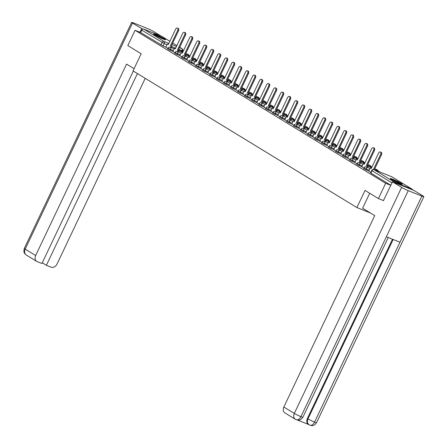 <?xml version="1.0" encoding="UTF-8"?>
<svg xmlns="http://www.w3.org/2000/svg" width="448" height="448" viewBox="0 0 448 448"><rect width="100%" height="100%" fill="white"/><g stroke="black" fill="none" stroke-linecap="round" stroke-linejoin="round"><path stroke-width="0.67" d="M363.619 168.594L366.061 169.876L366.458 169.03L364.022 167.748L363.619 168.594M356.619 164.326L359.061 165.603L359.464 164.758L357.022 163.481L356.619 164.326M349.619 160.054L352.061 161.33L352.464 160.485L350.022 159.208L349.619 160.054M342.625 155.781L345.061 157.058L345.464 156.212L343.022 154.935L342.625 155.781M335.625 151.508L338.066 152.785L338.464 151.939L336.028 150.662L335.625 151.508M328.625 147.235L331.066 148.512L331.47 147.666L329.028 146.39L328.625 147.235M321.63 142.962L324.066 144.239L324.47 143.394L322.028 142.117L321.63 142.962M314.63 138.69L317.072 139.966L317.47 139.121L315.034 137.844L314.63 138.69M307.63 134.417L310.072 135.694L310.475 134.848L308.034 133.571L307.63 134.417M300.636 130.144L303.072 131.421L303.475 130.575L301.034 129.298L300.636 130.144M293.636 125.871L296.078 127.148L296.475 126.302L294.039 125.026L293.636 125.871M286.636 121.598L289.078 122.875L289.481 122.03L287.039 120.753L286.636 121.598M279.636 117.326L282.078 118.602L282.481 117.757L280.039 116.48L279.636 117.326M272.642 113.053L275.078 114.335L275.481 113.49L273.039 112.207L272.642 113.053M265.642 108.78L268.083 110.062L268.481 109.217L266.045 107.934L265.642 108.78M258.642 104.507L261.083 105.79L261.486 104.944L259.045 103.662L258.642 104.507M251.647 100.234L254.083 101.517L254.486 100.671L252.045 99.389L251.647 100.234M244.647 95.962L247.089 97.244L247.486 96.398L245.05 95.116L244.647 95.962M237.647 91.689L240.089 92.971L240.492 92.126L238.05 90.843L237.647 91.689M230.653 87.416L233.089 88.698L233.492 87.853L231.05 86.57L230.653 87.416M223.653 83.143L226.094 84.426L226.492 83.58L224.056 82.298L223.653 83.143M216.653 78.87L219.094 80.153L219.498 79.307L217.056 78.025L216.653 78.87M209.658 74.598L212.094 75.88L212.498 75.034L210.056 73.752L209.658 74.598M202.658 70.325L205.1 71.607L205.498 70.762L203.062 69.479L202.658 70.325M195.658 66.052L198.1 67.334L198.503 66.489L196.062 65.206L195.658 66.052M188.658 61.779L191.1 63.062L191.503 62.216L189.062 60.934L188.658 61.779M181.664 57.506L184.1 58.789L184.503 57.943L182.062 56.661L181.664 57.506M174.664 53.234L177.106 54.516L177.503 53.67L175.067 52.388L174.664 53.234M167.664 48.961L170.106 50.243L170.509 49.398L168.067 48.115L167.664 48.961M164.494 38.853A6.658 0.543 25.4 0 0 157.864 35.504A6.658 0.543 25.4 0 0 153.574 34.037A6.658 0.543 25.4 0 0 154.694 34.933A6.658 0.543 25.4 0 0 161.319 38.282A6.658 0.543 25.4 0 0 165.609 39.749A6.658 0.543 25.4 0 0 164.494 38.853M401.178 183.355A6.658 0.543 25.4 0 0 394.554 180.006A6.658 0.543 25.4 0 0 390.264 178.539A6.658 0.543 25.4 0 0 391.378 179.435A6.658 0.543 25.4 0 0 398.003 182.784A6.658 0.543 25.4 0 0 402.293 184.251A6.658 0.543 25.4 0 0 401.178 183.355M378.403 198.582L385.666 183.282L135.072 30.29L127.809 45.59L141.176 53.749L133.039 70.896L356.894 207.564L365.03 190.422L378.403 198.582L383.572 200.648M412.776 189.946A1.708 1.344 121.4 0 0 412.278 189.274A1.708 1.344 121.4 0 0 412.121 189.196L394.341 182.09A1.708 1.344 121.4 0 0 393.294 182.157M390.835 185.349L385.666 183.282M165.9 47.085L163.106 45.97L164.237 43.585L141.764 30.128A1.708 1.344 -58.6 0 1 143.752 29.098L161.526 36.204A1.708 1.344 -58.6 0 1 161.689 36.282A1.708 1.344 -58.6 0 1 161.829 36.389M141.764 30.128L140.633 32.514L135.072 30.29M177.85 51.778L178.338 50.753L179.155 51.078L177.374 50.165L184.671 34.787A1.966 1.198 -68.2 0 0 184.369 32.334A1.966 1.198 -68.2 0 0 182.61 33.527L175.308 48.905L174.345 48.317L172.827 51.453L174.905 52.724M184.845 56.05L185.338 55.026L186.15 55.35L184.369 54.438L191.671 39.06A1.966 1.198 -68.2 0 0 191.369 36.607A1.966 1.198 -68.2 0 0 189.61 37.8L182.308 53.178L181.345 52.59L179.822 55.726L181.905 56.997M191.845 60.323L192.332 59.298L193.15 59.623L191.369 58.71L198.671 43.333A1.966 1.198 -68.2 0 0 198.369 40.88A1.966 1.198 -68.2 0 0 196.605 42.073L189.302 57.45L188.339 56.862L186.822 59.998L188.905 61.27M198.845 64.596L199.332 63.571L200.15 63.896L198.369 62.983L205.666 47.606A1.966 1.198 -68.2 0 0 205.363 45.153A1.966 1.198 -68.2 0 0 203.605 46.346L196.302 61.723L195.339 61.135L193.822 64.271L195.899 65.542M205.845 68.869L206.332 67.844L207.144 68.169L205.363 67.256L212.666 51.878A1.966 1.198 -68.2 0 0 212.363 49.426A1.966 1.198 -68.2 0 0 210.605 50.618L203.302 65.996L202.339 65.408L200.816 68.544L202.899 69.815M212.839 73.142L213.326 72.117L214.144 72.442L212.363 71.529L219.666 56.151A1.966 1.198 -68.2 0 0 219.363 53.698A1.966 1.198 -68.2 0 0 217.599 54.891L210.302 70.269L209.334 69.681L207.816 72.817L209.899 74.088M219.839 77.414L220.326 76.39L221.144 76.714L219.363 75.802L226.66 60.424A1.966 1.198 -68.2 0 0 226.358 57.971A1.966 1.198 -68.2 0 0 224.599 59.164L217.297 74.542L216.334 73.948L214.816 77.09L216.899 78.361M226.839 81.687L227.326 80.662L228.144 80.987L226.358 80.074L233.66 64.697A1.966 1.198 -68.2 0 0 233.358 62.244A1.966 1.198 -68.2 0 0 231.599 63.437L224.297 78.814L223.334 78.221L221.81 81.362L223.894 82.634M233.834 85.96L234.321 84.935L235.138 85.26L233.358 84.347L240.66 68.97A1.966 1.198 -68.2 0 0 240.358 66.517A1.966 1.198 -68.2 0 0 238.594 67.71L231.297 83.087L230.328 82.494L228.81 85.635L230.894 86.906M240.834 90.233L241.321 89.208L242.138 89.533L240.358 88.62L247.66 73.242A1.966 1.198 -68.2 0 0 247.352 70.79A1.966 1.198 -68.2 0 0 245.594 71.982L238.291 87.36L237.328 86.766L235.81 89.908L237.894 91.179M247.834 94.506L248.321 93.481L249.138 93.806L247.358 92.887L254.654 77.515A1.966 1.198 -68.2 0 0 254.352 75.062A1.966 1.198 -68.2 0 0 252.594 76.255L245.291 91.627L244.328 91.039L242.81 94.181L244.888 95.452M249.833 98.459L251.888 99.725M261.828 103.051L262.315 102.026L263.133 102.351L261.352 101.433L268.654 86.061A1.966 1.198 -68.2 0 0 268.352 83.608A1.966 1.198 -68.2 0 0 266.588 84.801L259.286 100.173L258.322 99.585L256.805 102.726L258.888 103.998M268.828 107.324L269.315 106.299L270.133 106.624L268.352 105.706L275.649 90.334A1.966 1.198 -68.2 0 0 275.346 87.881A1.966 1.198 -68.2 0 0 273.588 89.074L266.286 104.446L265.322 103.858L263.805 106.999L265.882 108.27M275.822 111.597L276.315 110.572L277.127 110.897L275.346 109.978L282.649 94.606A1.966 1.198 -68.2 0 0 282.346 92.154A1.966 1.198 -68.2 0 0 280.588 93.346L273.286 108.718L272.322 108.13L270.799 111.272L272.882 112.543M282.822 115.87L283.31 114.839L284.127 115.17L282.346 114.251L289.649 98.879A1.966 1.198 -68.2 0 0 289.346 96.426A1.966 1.198 -68.2 0 0 287.582 97.619L280.286 112.991L279.317 112.403L277.799 115.545L279.882 116.816M284.822 119.823L286.882 121.089M296.822 124.415L297.31 123.385L298.122 123.715L296.341 122.797L303.643 107.425A1.966 1.198 -68.2 0 0 303.341 104.972A1.966 1.198 -68.2 0 0 301.582 106.165L294.28 121.537L293.317 120.949L291.794 124.09L293.877 125.362M303.817 128.688L304.304 127.658L305.122 127.988L303.341 127.07L310.643 111.698A1.966 1.198 -68.2 0 0 310.341 109.239A1.966 1.198 -68.2 0 0 308.577 110.438L301.28 125.81L300.311 125.222L298.794 128.358L300.877 129.629M310.817 132.961L311.304 131.93L312.122 132.261L310.341 131.342L317.638 115.97A1.966 1.198 -68.2 0 0 317.335 113.512A1.966 1.198 -68.2 0 0 315.577 114.71L308.274 130.082L307.311 129.494L305.794 132.63L307.877 133.902M317.817 137.234L318.304 136.203L319.122 136.534L317.335 135.615L324.638 120.243A1.966 1.198 -68.2 0 0 324.335 117.785A1.966 1.198 -68.2 0 0 322.577 118.983L315.274 134.355L314.311 133.767L312.788 136.903L314.871 138.174M319.816 141.187L321.871 142.447M331.811 145.779L332.298 144.749L333.116 145.079L331.335 144.161L338.638 128.783A1.966 1.198 -68.2 0 0 338.335 126.33A1.966 1.198 -68.2 0 0 336.571 127.529L329.269 142.901L328.306 142.313L326.788 145.449L328.871 146.72M338.811 150.052L339.298 149.022L340.116 149.352L338.335 148.434L345.632 133.056A1.966 1.198 -68.2 0 0 345.33 130.603A1.966 1.198 -68.2 0 0 343.571 131.796L336.269 147.174L335.306 146.586L333.788 149.722L335.866 150.993M345.806 154.325L346.293 153.294L347.11 153.619L345.33 152.706L352.632 137.329A1.966 1.198 -68.2 0 0 352.33 134.876A1.966 1.198 -68.2 0 0 350.566 136.069L343.269 151.446L342.306 150.858L340.782 153.994L342.866 155.266M352.806 158.592L353.293 157.567L354.11 157.892L352.33 156.979L359.632 141.602A1.966 1.198 -68.2 0 0 359.33 139.149A1.966 1.198 -68.2 0 0 357.566 140.342L350.263 155.719L349.3 155.131L347.782 158.267L349.866 159.538M354.805 162.551L356.86 163.811M361.805 166.824L363.86 168.084M373.458 169.518L380.626 154.42A1.966 1.198 -68.2 0 0 380.324 151.967A1.966 1.198 -68.2 0 0 378.56 153.16L371.263 168.538L370.294 167.95L368.777 171.086L370.86 172.357M368.85 170.99L366.061 169.876M361.85 166.723L359.061 165.603M354.855 162.45L352.061 161.33M347.855 158.178L345.061 157.058M340.855 153.905L338.066 152.785M333.861 149.632L331.066 148.512M326.861 145.359L324.066 144.239M319.861 141.086L317.072 139.966M312.866 136.814L310.072 135.694M305.866 132.541L303.072 131.421M298.866 128.268L296.078 127.148M291.866 123.995L289.078 122.875M284.872 119.722L282.078 118.602M277.872 115.45L275.078 114.335M270.872 111.177L268.083 110.062M263.878 106.904L261.083 105.79M256.878 102.631L254.083 101.517M249.878 98.358L247.089 97.244M242.883 94.086L240.089 92.971M235.883 89.813L233.089 88.698M228.883 85.54L226.094 84.426M221.889 81.267L219.094 80.153M214.889 76.994L212.094 75.88M207.889 72.722L205.1 71.607M200.889 68.449L198.1 67.334M193.894 64.176L191.1 63.062M186.894 59.903L184.1 58.789M179.894 55.63L177.106 54.516M172.9 51.358L170.106 50.243M370.39 212.962L356.894 207.564M165.85 47.191L167.91 48.451M390.869 185.287L370.905 173.102L370.619 172.866L371.75 170.486L372.036 170.716L370.905 173.102M140.633 32.514L163.106 45.97M177.374 28.062L178.186 28.386A1.966 1.198 111.8 0 1 178.489 30.845L177.677 30.514A1.966 1.198 -68.2 0 0 177.374 28.062A1.966 1.198 -68.2 0 0 175.61 29.254L168.308 44.632L167.345 44.044L168.375 44.498M170.85 47.505L171.338 46.48L172.155 46.805L170.374 45.892L177.677 30.514M171.338 46.48L170.374 45.892M165.85 47.197L167.345 44.044M182.991 51.738L179.67 49.885L182.924 51.873M179.211 50.848L179.67 49.885M171.192 46.217L178.489 30.845M172.155 46.805L171.668 47.835M134.086 68.69L126.56 64.098L35.666 255.522A5.124 4.038 121.4 0 0 36.764 261.402A5.124 4.038 121.4 0 0 37.246 261.643L41.927 263.514L133.308 71.058M131.634 22.4A5.253 0.426 25.4 0 0 132.513 23.106L25.194 249.127A5.124 4.038 121.4 0 0 26.292 255.007L25.105 254.016C24.836 253.249 23.206 253.182 24.31 248.416L131.634 22.4A5.253 0.426 25.4 0 1 133.616 22.966L147.252 28.42A5.253 0.426 25.4 0 1 153.871 31.646L160.966 35.98M132.513 23.106L142.772 29.131M42.274 262.786L46.385 265.294L51.066 267.165A5.124 4.038 121.4 0 0 57.025 264.062L145.214 78.333M46.385 265.294L137.424 73.573M141.641 28.683L139.95 32.239M369.712 193.278L362.617 208.219L374.73 215.611L283.836 407.036L294.314 413.431L401.632 187.41L392.504 181.838L383.426 200.592M401.632 187.41A5.253 0.426 25.4 0 0 408.257 190.641L386.355 236.768L399.986 242.217L421.887 196.09L408.257 190.641M421.887 196.09A5.253 0.426 25.4 0 0 423.87 196.661A5.253 0.426 25.4 0 0 422.99 195.95L413.862 190.378L392.504 181.838M297.578 420.095L308.7 424.542M296.05 419.63C297.802 420.347 299.432 419.356 300.933 416.662A5.253 0.426 25.4 0 1 294.314 413.431A5.124 4.038 121.4 0 0 295.411 419.311L284.939 412.916A5.124 4.038 -58.6 0 1 283.836 407.036M309.949 425.214L308.47 424.402A5.124 4.038 -58.6 0 1 307.367 418.522L392.504 239.226M307.367 418.522L307.978 418.891C306.874 421.691 307.401 423.73 309.551 425.012M393.165 239.49L307.978 418.891A5.253 0.426 25.4 0 0 314.563 422.111C313.062 424.805 311.444 425.802 309.714 425.09M295.411 419.311L298.026 420.134C298.788 419.86 299.88 421.098 302.887 417.217L388.214 237.513M155.294 35.291A5.762 0.47 -154.6 0 1 156.274 35.661A5.762 0.47 -154.6 0 1 163.548 39.211M164.102 39.418A6.619 0.538 25.4 0 0 155.826 35.386A6.619 0.538 25.4 0 0 154.784 34.994M391.983 179.794A5.762 0.47 -154.6 0 1 392.958 180.163A5.762 0.47 -154.6 0 1 400.238 183.714M400.792 183.921A6.619 0.538 25.4 0 0 392.51 179.889A6.619 0.538 25.4 0 0 391.474 179.491M184.369 32.334L185.186 32.659A1.966 1.198 111.8 0 1 185.489 35.112L184.671 34.787M178.338 50.753L177.374 50.165M189.986 56.011L186.67 54.158L189.924 56.146M186.211 55.121L186.67 54.158M178.186 50.49L185.489 35.112M179.155 51.078L178.668 52.108M175.37 48.77L174.345 48.317M191.369 36.607L192.186 36.932A1.966 1.198 111.8 0 1 192.489 39.385L191.671 39.06M185.338 55.026L184.369 54.438M196.986 60.284L193.665 58.43L196.924 60.418M193.206 59.394L193.665 58.43M185.186 54.762L192.489 39.385M186.15 55.35L185.662 56.381M182.37 53.043L181.345 52.59M198.369 40.88L199.181 41.205A1.966 1.198 111.8 0 1 199.489 43.658L198.671 43.333M192.332 59.298L191.369 58.71M203.986 64.557L200.665 62.703L203.918 64.691M200.206 63.666L200.665 62.703M192.186 59.035L199.489 43.658M193.15 59.623L192.662 60.654M189.37 57.316L188.339 56.862M205.363 45.153L206.181 45.478A1.966 1.198 111.8 0 1 206.483 47.93L205.666 47.606M199.332 63.571L198.369 62.983M210.98 68.83L207.665 66.976L210.918 68.964M207.206 67.939L207.665 66.976M199.186 63.308L206.483 47.93M200.15 63.896L199.662 64.921M196.364 61.589L195.339 61.135M212.363 49.426L213.181 49.75A1.966 1.198 111.8 0 1 213.483 52.203L212.666 51.878M206.332 67.844L205.363 67.256M217.98 73.102L214.659 71.249L217.918 73.237M214.206 72.212L214.659 71.249M206.181 67.581L213.483 52.203M207.144 68.169L206.657 69.194M203.364 65.862L202.339 65.408M219.363 53.698L220.181 54.023A1.966 1.198 111.8 0 1 220.483 56.476L219.666 56.151M213.326 72.117L212.363 71.529M224.98 77.375L221.659 75.522L224.918 77.51M221.2 76.485L221.659 75.522M213.181 71.854L220.483 56.476M214.144 72.442L213.657 73.466M210.364 70.134L209.334 69.681M226.358 57.971L227.175 58.296A1.966 1.198 111.8 0 1 227.478 60.749L226.66 60.424M220.326 76.39L219.363 75.802M231.98 81.648L228.659 79.794L231.913 81.782M228.2 80.758L228.659 79.794M220.181 76.126L227.478 60.749M221.144 76.714L220.657 77.739M217.364 74.407L216.334 73.948M233.358 62.244L234.175 62.569A1.966 1.198 111.8 0 1 234.478 65.022L233.66 64.697M227.326 80.662L226.358 80.074M238.974 85.921L235.654 84.067L238.913 86.055M235.2 85.03L235.654 84.067M227.175 80.399L234.478 65.022M228.144 80.987L227.651 82.012M224.358 78.68L223.334 78.221M240.358 66.517L241.175 66.842A1.966 1.198 111.8 0 1 241.478 69.294L240.66 68.97M234.321 84.935L233.358 84.347M245.974 90.194L242.654 88.34L245.913 90.328M242.194 89.303L242.654 88.34M234.175 84.672L241.478 69.294M235.138 85.26L234.651 86.285M231.358 82.953L230.328 82.494M247.352 70.79L248.17 71.114A1.966 1.198 111.8 0 1 248.472 73.567L247.66 73.242M241.321 89.208L240.358 88.62M252.974 94.466L249.654 92.613L252.907 94.601M249.194 93.576L249.654 92.613M241.175 88.945L248.472 73.567M242.138 89.533L241.651 90.558M238.358 87.226L237.328 86.766M254.352 75.062L255.17 75.387A1.966 1.198 111.8 0 1 255.472 77.84L254.654 77.515M248.321 93.481L247.358 92.887M259.969 98.739L256.654 96.886L259.907 98.874M256.194 97.849L256.654 96.886M248.17 93.218L255.472 77.84M249.138 93.806L248.651 94.83M245.353 91.498L244.328 91.039M261.352 79.335L262.17 79.66A1.966 1.198 111.8 0 1 262.472 82.113L261.654 81.788A1.966 1.198 -68.2 0 0 261.352 79.335A1.966 1.198 -68.2 0 0 259.588 80.528L252.291 95.9L251.322 95.312L252.353 95.771M254.828 98.778L255.315 97.754L256.133 98.078L254.352 97.16L261.654 81.788M255.315 97.754L254.352 97.16M249.827 98.465L251.322 95.312M266.969 103.012L263.648 101.158L266.907 103.146M263.189 102.122L263.648 101.158M255.17 97.49L262.472 82.113M256.133 98.078L255.646 99.103M268.352 83.608L269.164 83.933A1.966 1.198 111.8 0 1 269.466 86.386L268.654 86.061M262.315 102.026L261.352 101.433M273.969 107.285L270.648 105.426L273.902 107.419M270.189 106.394L270.648 105.426M262.17 101.763L269.466 86.386M263.133 102.351L262.646 103.376M259.353 100.044L258.322 99.585M275.346 87.881L276.164 88.206A1.966 1.198 111.8 0 1 276.466 90.658L275.649 90.334M269.315 106.299L268.352 105.706M280.963 111.558L277.648 109.698L280.902 111.686M277.189 110.667L277.648 109.698M269.164 106.036L276.466 90.658M270.133 106.624L269.646 107.649M266.347 104.317L265.322 103.858M282.346 92.154L283.164 92.478A1.966 1.198 111.8 0 1 283.466 94.931L282.649 94.606M276.315 110.572L275.346 109.978M287.963 115.83L284.642 113.971L287.902 115.959M284.183 114.94L284.642 113.971M276.164 110.309L283.466 94.931M277.127 110.897L276.64 111.922M273.347 108.59L272.322 108.13M289.346 96.426L290.158 96.751A1.966 1.198 111.8 0 1 290.466 99.204L289.649 98.879M283.31 114.839L282.346 114.251M294.963 120.103L291.642 118.244L294.896 120.232M291.183 119.213L291.642 118.244M283.164 114.582L290.466 99.204M284.127 115.17L283.64 116.194M280.347 112.862L279.317 112.403M296.341 100.699L297.158 101.024A1.966 1.198 111.8 0 1 297.461 103.477L296.643 103.152A1.966 1.198 -68.2 0 0 296.341 100.699A1.966 1.198 -68.2 0 0 294.582 101.892L287.28 117.264L286.317 116.676L287.347 117.13M289.822 120.142L290.31 119.112L291.127 119.442L289.346 118.524L296.643 103.152M290.31 119.112L289.346 118.524M284.822 119.829L286.317 116.676M301.958 124.376L298.642 122.517L301.896 124.505M298.183 123.486L298.642 122.517M290.164 118.854L297.461 103.477M291.127 119.442L290.64 120.467M303.341 104.972L304.158 105.297A1.966 1.198 111.8 0 1 304.461 107.75L303.643 107.425M297.31 123.385L296.341 122.797M308.958 128.649L305.637 126.79L308.896 128.778M305.183 127.758L305.637 126.79M297.158 123.127L304.461 107.75M298.122 123.715L297.634 124.74M294.342 121.402L293.317 120.949M310.341 109.239L311.158 109.57A1.966 1.198 111.8 0 1 311.461 112.022L310.643 111.698M304.304 127.658L303.341 127.07M315.958 132.916L312.637 131.062L315.896 133.05M312.178 132.031L312.637 131.062M304.158 127.4L311.461 112.022M305.122 127.988L304.634 129.013M301.342 125.675L300.311 125.222M317.335 113.512L318.153 113.842A1.966 1.198 111.8 0 1 318.455 116.295L317.638 115.97M311.304 131.93L310.341 131.342M322.958 137.189L319.637 135.335L322.89 137.323M319.178 136.304L319.637 135.335M311.158 131.667L318.455 116.295M312.122 132.261L311.634 133.286M308.342 129.948L307.311 129.494M324.335 117.785L325.153 118.115A1.966 1.198 111.8 0 1 325.455 120.568L324.638 120.243M318.304 136.203L317.335 135.615M329.952 141.462L326.631 139.608L329.89 141.596M326.178 140.577L326.631 139.608M318.153 135.94L325.455 120.568M319.122 136.534L318.629 137.558M315.336 134.221L314.311 133.767M331.335 122.058L332.153 122.388A1.966 1.198 111.8 0 1 332.455 124.841L331.638 124.516A1.966 1.198 -68.2 0 0 331.335 122.058A1.966 1.198 -68.2 0 0 329.571 123.256L322.274 138.628L321.306 138.04L322.336 138.494M324.811 141.506L325.298 140.476L326.116 140.806L324.335 139.888L331.638 124.516M325.298 140.476L324.335 139.888M319.81 141.193L321.306 138.04M336.952 145.734L333.631 143.881L336.89 145.869M333.172 144.85L333.631 143.881M325.153 140.213L332.455 124.841M326.116 140.806L325.629 141.831M338.335 126.33L339.147 126.661A1.966 1.198 111.8 0 1 339.45 129.114L338.638 128.783M332.298 144.749L331.335 144.161M343.952 150.007L340.631 148.154L343.885 150.142M340.172 149.122L340.631 148.154M332.153 144.486L339.45 129.114M333.116 145.079L332.629 146.104M329.336 142.766L328.306 142.313M345.33 130.603L346.147 130.934A1.966 1.198 111.8 0 1 346.45 133.386L345.632 133.056M339.298 149.022L338.335 148.434M350.946 154.28L347.631 152.426L350.885 154.414M347.172 153.39L347.631 152.426M339.147 148.758L346.45 133.386M340.116 149.352L339.629 150.377M336.33 147.039L335.306 146.586M352.33 134.876L353.147 135.206A1.966 1.198 111.8 0 1 353.45 137.659L352.632 137.329M346.293 153.294L345.33 152.706M357.946 158.553L354.626 156.699L357.885 158.687M354.166 157.662L354.626 156.699M346.147 153.031L353.45 137.659M347.11 153.619L346.623 154.65M343.33 151.312L342.306 150.858M359.33 139.149L360.142 139.479A1.966 1.198 111.8 0 1 360.444 141.932L359.632 141.602M353.293 157.567L352.33 156.979M364.946 162.826L361.626 160.972L364.879 162.96M361.166 161.935L361.626 160.972M353.147 157.304L360.444 141.932M354.11 157.892L353.623 158.922M350.33 155.585L349.3 155.131M366.324 143.422L367.142 143.752A1.966 1.198 111.8 0 1 367.444 146.205L366.626 145.874A1.966 1.198 -68.2 0 0 366.324 143.422A1.966 1.198 -68.2 0 0 364.566 144.614L357.263 159.992L356.3 159.404L357.325 159.858M359.806 162.865L360.293 161.84L361.11 162.165L359.33 161.252L366.626 145.874M360.293 161.84L359.33 161.252M354.805 162.557L356.3 159.404M371.941 167.098L368.626 165.245L371.879 167.233M368.166 166.208L368.626 165.245M360.142 161.577L367.444 146.205M361.11 162.165L360.623 163.195M373.324 147.694L374.142 148.025A1.966 1.198 111.8 0 1 374.444 150.478L373.626 150.147A1.966 1.198 -68.2 0 0 373.324 147.694A1.966 1.198 -68.2 0 0 371.566 148.887L364.263 164.265L363.3 163.677L364.325 164.13M366.806 167.138L367.293 166.113L368.105 166.438L366.324 165.525L373.626 150.147M367.293 166.113L366.324 165.525M361.799 166.83L363.3 163.677M380.206 172.144L375.62 169.518L379.389 171.819M375.306 170.184L375.62 169.518M367.142 165.85L374.444 150.478M368.105 166.438L367.618 167.468M380.324 151.967L381.142 152.292A1.966 1.198 111.8 0 1 381.444 154.75L380.626 154.42M374.304 169.781L381.444 154.75M371.325 168.403L370.294 167.95M412.121 189.196L391.798 176.786L374.018 169.68L394.341 182.09M181.849 51.044L182.017 50.697L178.718 49.375M175.666 48.154L171.898 46.648M167.031 44.705L164.237 43.585A1.708 1.042 111.8 0 0 164.074 41.502L168.885 43.428M171.937 44.649L176.467 46.458M179.525 47.678L181.849 48.608L179.704 47.298L182.011 48.692A1.708 1.344 -58.6 0 0 181.849 48.608A1.708 1.042 111.8 0 1 182.017 50.697L182.661 50.882A1.708 1.708 0 0 0 182.011 48.692M176.887 45.578L172.704 43.025M169.887 41.306L161.526 36.204M143.752 29.098L164.074 41.502A1.708 1.344 121.4 0 0 162.086 42.538L160.955 44.923M369.253 170.145L366.458 169.03A1.708 1.042 -68.2 0 0 366.29 166.947A1.708 1.042 111.8 0 0 366.195 166.897A1.708 1.708 0 0 0 364.022 167.748M362.253 165.872L359.464 164.758A1.708 1.042 -68.2 0 0 359.296 162.674A1.708 1.042 111.8 0 0 359.201 162.624A1.708 1.708 0 0 0 357.022 163.481M355.253 161.605L352.464 160.485A1.708 1.042 -68.2 0 0 352.296 158.402A1.708 1.042 111.8 0 0 352.201 158.351A1.708 1.708 0 0 0 350.022 159.208M348.258 157.332L345.464 156.212A1.708 1.042 -68.2 0 0 345.296 154.129A1.708 1.042 111.8 0 0 345.201 154.078A1.708 1.708 0 0 0 343.022 154.935M341.258 153.059L338.464 151.939A1.708 1.042 -68.2 0 0 338.302 149.856A1.708 1.042 111.8 0 0 338.201 149.806A1.708 1.708 0 0 0 336.028 150.662M334.258 148.786L331.47 147.666A1.708 1.042 -68.2 0 0 331.302 145.583A1.708 1.042 111.8 0 0 331.206 145.533A1.708 1.708 0 0 0 329.028 146.39M327.264 144.514L324.47 143.394A1.708 1.042 -68.2 0 0 324.302 141.31A1.708 1.042 111.8 0 0 324.206 141.26A1.708 1.708 0 0 0 322.028 142.117M320.264 140.241L317.47 139.121A1.708 1.042 -68.2 0 0 317.307 137.038A1.708 1.042 111.8 0 0 317.206 136.987A1.708 1.708 0 0 0 315.034 137.844M313.264 135.968L310.475 134.848A1.708 1.042 -68.2 0 0 310.307 132.765A1.708 1.042 111.8 0 0 310.212 132.714A1.708 1.708 0 0 0 308.034 133.571M306.27 131.695L303.475 130.575A1.708 1.042 -68.2 0 0 303.307 128.492A1.708 1.042 111.8 0 0 303.212 128.442A1.708 1.708 0 0 0 301.034 129.298M299.27 127.422L296.475 126.302A1.708 1.042 -68.2 0 0 296.307 124.219A1.708 1.042 111.8 0 0 296.212 124.169A1.708 1.708 0 0 0 294.039 125.026M292.27 123.15L289.481 122.03A1.708 1.042 -68.2 0 0 289.313 119.946A1.708 1.042 111.8 0 0 289.218 119.896A1.708 1.708 0 0 0 287.039 120.753M285.275 118.877L282.481 117.757A1.708 1.042 -68.2 0 0 282.313 115.674A1.708 1.042 111.8 0 0 282.218 115.629A1.708 1.708 0 0 0 280.039 116.48M278.275 114.604L275.481 113.49A1.708 1.042 -68.2 0 0 275.313 111.401A1.708 1.042 111.8 0 0 275.218 111.356A1.708 1.708 0 0 0 273.039 112.207M271.275 110.331L268.481 109.217A1.708 1.042 -68.2 0 0 268.318 107.128A1.708 1.042 111.8 0 0 268.218 107.083A1.708 1.708 0 0 0 266.045 107.934M264.275 106.058L261.486 104.944A1.708 1.042 -68.2 0 0 261.318 102.855A1.708 1.042 111.8 0 0 261.223 102.81A1.708 1.708 0 0 0 259.045 103.662M257.281 101.786L254.486 100.671A1.708 1.042 -68.2 0 0 254.318 98.582A1.708 1.042 111.8 0 0 254.223 98.538A1.708 1.708 0 0 0 252.045 99.389M250.281 97.513L247.486 96.398A1.708 1.042 -68.2 0 0 247.324 94.31A1.708 1.042 111.8 0 0 247.223 94.265A1.708 1.708 0 0 0 245.05 95.116M243.281 93.24L240.492 92.126A1.708 1.042 -68.2 0 0 240.324 90.037A1.708 1.042 111.8 0 0 240.229 89.992A1.708 1.708 0 0 0 238.05 90.843M236.286 88.967L233.492 87.853A1.708 1.042 -68.2 0 0 233.324 85.764A1.708 1.042 111.8 0 0 233.229 85.719A1.708 1.708 0 0 0 231.05 86.57M229.286 84.694L226.492 83.58A1.708 1.042 -68.2 0 0 226.324 81.491A1.708 1.042 111.8 0 0 226.229 81.446A1.708 1.708 0 0 0 224.056 82.298M222.286 80.422L219.498 79.307A1.708 1.042 -68.2 0 0 219.33 77.218A1.708 1.042 111.8 0 0 219.234 77.174A1.708 1.708 0 0 0 217.056 78.025M215.292 76.149L212.498 75.034A1.708 1.042 -68.2 0 0 212.33 72.946A1.708 1.042 111.8 0 0 212.234 72.901A1.708 1.708 0 0 0 210.056 73.752M208.292 71.876L205.498 70.762A1.708 1.042 -68.2 0 0 205.33 68.673A1.708 1.042 111.8 0 0 205.234 68.628A1.708 1.708 0 0 0 203.062 69.479M201.292 67.603L198.503 66.489A1.708 1.042 -68.2 0 0 198.335 64.4A1.708 1.042 111.8 0 0 198.24 64.355A1.708 1.708 0 0 0 196.062 65.206M194.292 63.33L191.503 62.216A1.708 1.042 -68.2 0 0 191.335 60.133A1.708 1.042 111.8 0 0 191.24 60.082A1.708 1.708 0 0 0 189.062 60.934M187.298 59.058L184.503 57.943A1.708 1.042 -68.2 0 0 184.335 55.86A1.708 1.042 111.8 0 0 184.24 55.81A1.708 1.708 0 0 0 182.062 56.661M180.298 54.785L177.503 53.67A1.708 1.042 -68.2 0 0 177.341 51.587A1.708 1.042 111.8 0 0 177.24 51.537A1.708 1.708 0 0 0 175.067 52.388M173.298 50.512L170.509 49.398A1.708 1.042 -68.2 0 0 170.341 47.314A1.708 1.042 111.8 0 0 170.246 47.264A1.708 1.708 0 0 0 168.067 48.115M188.518 55.115A1.708 1.042 -68.2 0 0 188.115 54.421A1.708 1.042 -68.2 0 0 188.02 54.37A1.708 1.042 -68.2 0 0 187.919 54.342M195.518 59.388A1.708 1.042 -68.2 0 0 195.115 58.694A1.708 1.042 -68.2 0 0 195.02 58.643A1.708 1.042 -68.2 0 0 194.919 58.615M202.518 63.661A1.708 1.042 -68.2 0 0 202.115 62.966A1.708 1.042 -68.2 0 0 202.02 62.916A1.708 1.042 -68.2 0 0 201.914 62.888M209.518 67.934A1.708 1.042 -68.2 0 0 209.115 67.239A1.708 1.042 -68.2 0 0 209.014 67.189A1.708 1.042 -68.2 0 0 208.914 67.161M216.513 72.206A1.708 1.042 -68.2 0 0 216.11 71.512A1.708 1.042 -68.2 0 0 216.014 71.462A1.708 1.042 -68.2 0 0 215.914 71.428M223.513 76.479A1.708 1.042 -68.2 0 0 223.11 75.785A1.708 1.042 -68.2 0 0 223.014 75.734A1.708 1.042 -68.2 0 0 222.908 75.701M230.513 80.752A1.708 1.042 -68.2 0 0 230.11 80.058A1.708 1.042 -68.2 0 0 230.009 80.007A1.708 1.042 -68.2 0 0 229.908 79.974M237.507 85.025A1.708 1.042 -68.2 0 0 237.104 84.33A1.708 1.042 -68.2 0 0 237.009 84.28A1.708 1.042 -68.2 0 0 236.908 84.246M244.507 89.298A1.708 1.042 -68.2 0 0 244.104 88.603A1.708 1.042 -68.2 0 0 244.009 88.553A1.708 1.042 -68.2 0 0 243.902 88.519M251.507 93.57A1.708 1.042 -68.2 0 0 251.104 92.876A1.708 1.042 -68.2 0 0 251.009 92.826A1.708 1.042 -68.2 0 0 250.902 92.792M258.502 97.843A1.708 1.042 -68.2 0 0 258.098 97.149A1.708 1.042 -68.2 0 0 258.003 97.098A1.708 1.042 -68.2 0 0 257.902 97.065M265.502 102.116A1.708 1.042 -68.2 0 0 265.098 101.416A1.708 1.042 -68.2 0 0 265.003 101.371A1.708 1.042 -68.2 0 0 264.902 101.338M272.502 106.389A1.708 1.042 -68.2 0 0 272.098 105.689A1.708 1.042 -68.2 0 0 272.003 105.644A1.708 1.042 -68.2 0 0 271.897 105.61M279.496 110.662A1.708 1.042 -68.2 0 0 279.093 109.962A1.708 1.042 -68.2 0 0 278.998 109.917A1.708 1.042 -68.2 0 0 278.897 109.883M286.496 114.934A1.708 1.042 -68.2 0 0 286.093 114.234A1.708 1.042 -68.2 0 0 285.998 114.19A1.708 1.042 -68.2 0 0 285.897 114.156M293.496 119.207A1.708 1.042 -68.2 0 0 293.093 118.507A1.708 1.042 -68.2 0 0 292.998 118.462A1.708 1.042 -68.2 0 0 292.891 118.429M300.496 123.48A1.708 1.042 -68.2 0 0 300.093 122.78A1.708 1.042 -68.2 0 0 299.992 122.735A1.708 1.042 -68.2 0 0 299.891 122.702M307.49 127.753A1.708 1.042 -68.2 0 0 307.087 127.053A1.708 1.042 -68.2 0 0 306.992 127.008A1.708 1.042 -68.2 0 0 306.891 126.974M314.49 132.026A1.708 1.042 -68.2 0 0 314.087 131.326A1.708 1.042 -68.2 0 0 313.992 131.281A1.708 1.042 -68.2 0 0 313.886 131.247M321.49 136.298A1.708 1.042 -68.2 0 0 321.087 135.598A1.708 1.042 -68.2 0 0 320.986 135.554A1.708 1.042 -68.2 0 0 320.886 135.52M328.485 140.571A1.708 1.042 -68.2 0 0 328.082 139.871A1.708 1.042 -68.2 0 0 327.986 139.826A1.708 1.042 -68.2 0 0 327.886 139.793M335.485 144.838A1.708 1.042 -68.2 0 0 335.082 144.144A1.708 1.042 -68.2 0 0 334.986 144.099A1.708 1.042 -68.2 0 0 334.88 144.066M342.485 149.111A1.708 1.042 -68.2 0 0 342.082 148.417A1.708 1.042 -68.2 0 0 341.986 148.372A1.708 1.042 -68.2 0 0 341.88 148.338M349.479 153.384A1.708 1.042 -68.2 0 0 349.076 152.69A1.708 1.042 -68.2 0 0 348.981 152.639A1.708 1.042 -68.2 0 0 348.88 152.611M356.479 157.657A1.708 1.042 -68.2 0 0 356.076 156.962A1.708 1.042 -68.2 0 0 355.981 156.912A1.708 1.042 -68.2 0 0 355.88 156.884M363.479 161.93A1.708 1.042 -68.2 0 0 363.076 161.235A1.708 1.042 -68.2 0 0 362.981 161.185A1.708 1.042 -68.2 0 0 362.874 161.157M370.479 166.202A1.708 1.042 -68.2 0 0 370.07 165.508A1.708 1.042 -68.2 0 0 369.975 165.458A1.708 1.042 -68.2 0 0 369.874 165.43M377.474 170.475A1.708 1.042 -68.2 0 0 377.07 169.781A1.708 1.042 -68.2 0 0 376.975 169.73A1.708 1.042 -68.2 0 0 376.874 169.702M392 182.907L372.036 170.716A1.708 1.344 121.4 0 1 374.018 169.68A1.708 1.042 -68.2 0 0 373.923 169.635A1.708 1.708 0 0 0 371.75 170.486M412.278 189.274L391.955 176.87A1.708 1.708 0 0 0 391.703 176.742A1.708 1.042 -68.2 0 1 391.798 176.786A1.708 1.344 -58.6 0 1 391.955 176.87A1.708 1.344 -58.6 0 1 392.101 176.971M373.923 169.635L391.703 176.742A1.708 1.042 -68.2 0 0 391.597 176.708M24.31 248.416A5.253 0.426 25.4 0 0 25.194 249.127L35.666 255.522M302.887 417.217A5.253 0.426 25.4 0 1 300.933 416.662L386.355 236.768M399.986 242.217L314.563 422.111A5.253 0.426 25.4 0 0 316.551 422.677L423.87 196.661M189.006 55.412A1.708 1.708 0 0 0 188.02 54.37L185.797 53.48M170.246 47.264L174.11 48.81M178.209 50.45L182.739 52.259M196.006 59.685A1.708 1.708 0 0 0 195.02 58.643L192.791 57.753M177.24 51.537L181.11 53.082M185.209 54.723L189.739 56.532M203 63.958A1.708 1.708 0 0 0 202.02 62.916L199.791 62.026M184.24 55.81L188.104 57.355M192.203 58.996L196.739 60.805M210 68.23A1.708 1.708 0 0 0 209.014 67.189L206.791 66.298M191.24 60.082L195.104 61.628M199.203 63.269L203.739 65.078M217 72.503A1.708 1.708 0 0 0 216.014 71.462L213.791 70.571M198.24 64.355L202.104 65.901M206.203 67.542L210.734 69.35M224 76.776A1.708 1.708 0 0 0 223.014 75.734L220.786 74.844M205.234 68.628L209.098 70.174M213.198 71.809L217.734 73.623M230.994 81.049A1.708 1.708 0 0 0 230.009 80.007L227.786 79.117M212.234 72.901L216.098 74.446M220.198 76.082L224.734 77.896M237.994 85.322A1.708 1.708 0 0 0 237.009 84.28L234.786 83.39M219.234 77.174L223.098 78.719M227.198 80.354L231.728 82.169M244.994 89.594A1.708 1.708 0 0 0 244.009 88.553L241.78 87.662M226.229 81.446L230.093 82.992M234.198 84.627L238.728 86.442M251.989 93.867A1.708 1.708 0 0 0 251.009 92.826L248.78 91.935M233.229 85.719L237.093 87.265M241.192 88.9L245.728 90.714M258.989 98.14A1.708 1.708 0 0 0 258.003 97.098L255.78 96.208M240.229 89.992L244.093 91.538M248.192 93.173L252.722 94.987M265.989 102.413A1.708 1.708 0 0 0 265.003 101.371L262.774 100.481M247.223 94.265L251.093 95.81M255.192 97.446L259.722 99.26M272.983 106.686A1.708 1.708 0 0 0 272.003 105.644L269.774 104.754M254.223 98.538L258.087 100.083M262.186 101.718L266.722 103.533M279.983 110.958A1.708 1.708 0 0 0 278.998 109.917L276.774 109.026M261.223 102.81L265.087 104.356M269.186 105.991L273.717 107.806M286.983 115.231A1.708 1.708 0 0 0 285.998 114.19L283.769 113.299M268.218 107.083L272.087 108.629M276.186 110.264L280.717 112.078M293.978 119.504A1.708 1.708 0 0 0 292.998 118.462L290.769 117.572M275.218 111.356L279.082 112.896M283.181 114.537L287.717 116.351M300.978 123.777A1.708 1.708 0 0 0 299.992 122.735L297.769 121.845M282.218 115.629L286.082 117.169M290.181 118.81L294.717 120.624M307.978 128.044A1.708 1.708 0 0 0 306.992 127.008L304.769 126.118M289.218 119.896L293.082 121.442M297.181 123.082L301.711 124.897M314.978 132.317A1.708 1.708 0 0 0 313.992 131.281L311.763 130.39M296.212 124.169L300.076 125.714M304.175 127.355L308.711 129.17M321.972 136.59A1.708 1.708 0 0 0 320.986 135.554L318.763 134.663M303.212 128.442L307.076 129.987M311.175 131.628L315.711 133.442M328.972 140.862A1.708 1.708 0 0 0 327.986 139.826L325.763 138.936M310.212 132.714L314.076 134.26M318.175 135.901L322.706 137.715M335.972 145.135A1.708 1.708 0 0 0 334.986 144.099L332.758 143.209M317.206 136.987L321.076 138.533M325.175 140.174L329.706 141.988M342.966 149.408A1.708 1.708 0 0 0 341.986 148.372L339.758 147.482M324.206 141.26L328.07 142.806M332.17 144.446L336.706 146.261M349.966 153.681A1.708 1.708 0 0 0 348.981 152.639L346.758 151.754M331.206 145.533L335.07 147.078M339.17 148.719L343.7 150.534M356.966 157.954A1.708 1.708 0 0 0 355.981 156.912L353.752 156.027M338.201 149.806L342.07 151.351M346.17 152.992L350.7 154.806M363.961 162.226A1.708 1.708 0 0 0 362.981 161.185L360.752 160.294M345.201 154.078L349.065 155.624M353.164 157.265L357.7 159.074M370.961 166.499A1.708 1.708 0 0 0 369.975 165.458L367.752 164.567M352.201 158.351L356.065 159.897M360.164 161.538L364.694 163.346M377.961 170.772A1.708 1.708 0 0 0 376.975 169.73L374.746 168.84M359.201 162.624L363.065 164.17M367.164 165.81L371.694 167.619M366.195 166.897L370.059 168.442M182.42 51.391L182.661 50.882M176.893 45.567L172.71 43.014M169.893 41.294L161.689 36.282M36.764 261.402L26.292 255.007M309.982 425.23L311.707 425.6C312.469 425.32 313.555 426.552 316.551 422.677"/></g></svg>
